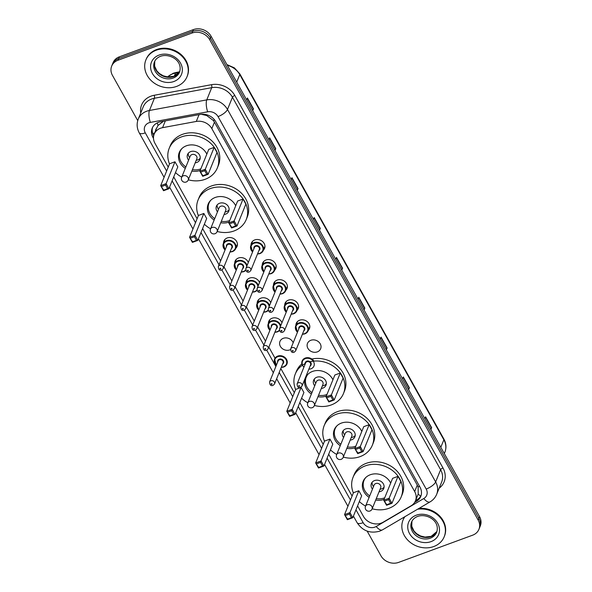 <?xml version="1.0" encoding="UTF-8"?>
<svg xmlns="http://www.w3.org/2000/svg" width="592" height="592" viewBox="0 0 592 592"><rect width="100%" height="100%" fill="white"/><g stroke="black" fill="none" stroke-linecap="round" stroke-linejoin="round"><path stroke-width="0.89" d="M251.015 245.184A7.111 6.068 22.1 0 1 251.4 243.06A7.111 6.068 22.1 0 1 254.745 239.938A7.111 6.068 22.1 0 1 262.53 241.484A7.111 6.068 22.1 0 1 264.572 248.403A7.111 6.068 22.1 0 1 263.366 250.194M262.234 265.253A7.111 6.068 22.1 0 1 262.619 263.129A7.111 6.068 22.1 0 1 265.963 260.006A7.111 6.068 22.1 0 1 273.748 261.56A7.111 6.068 22.1 0 1 275.791 268.472A7.111 6.068 22.1 0 1 274.584 270.263M273.452 285.322A7.111 6.068 22.1 0 1 273.83 283.198A7.111 6.068 22.1 0 1 277.182 280.075A7.111 6.068 22.1 0 1 284.967 281.629A7.111 6.068 22.1 0 1 287.009 288.548A7.111 6.068 22.1 0 1 285.803 290.339M284.671 305.398A7.111 6.068 22.1 0 1 285.048 303.274A7.111 6.068 22.1 0 1 288.4 300.151A7.111 6.068 22.1 0 1 296.185 301.698A7.111 6.068 22.1 0 1 298.22 308.617A7.111 6.068 22.1 0 1 297.021 310.408M295.889 325.467A7.111 6.068 22.1 0 1 296.266 323.343A7.111 6.068 22.1 0 1 299.619 320.22A7.111 6.068 22.1 0 1 307.403 321.774A7.111 6.068 22.1 0 1 309.438 328.686A7.111 6.068 22.1 0 1 308.232 330.477M310.83 340.289A7.111 6.068 22.1 0 1 318.614 341.843A7.111 6.068 22.1 0 1 320.657 348.762A7.111 6.068 22.1 0 1 317.312 351.885A7.111 6.068 22.1 0 1 309.527 350.331A7.111 6.068 22.1 0 1 307.485 343.412A7.111 6.068 22.1 0 1 310.83 340.289M234.713 263.27A7.111 6.068 22.1 0 1 235.098 261.146A7.111 6.068 22.1 0 1 238.443 258.023A7.111 6.068 22.1 0 1 248.3 262.515M245.932 283.339A7.111 6.068 22.1 0 1 246.316 281.222A7.111 6.068 22.1 0 1 249.661 278.092A7.111 6.068 22.1 0 1 259.518 282.584M257.15 303.415A7.111 6.068 22.1 0 1 257.535 301.291A7.111 6.068 22.1 0 1 260.88 298.168A7.111 6.068 22.1 0 1 270.729 302.66M268.368 323.484A7.111 6.068 22.1 0 1 268.753 321.36A7.111 6.068 22.1 0 1 272.098 318.237A7.111 6.068 22.1 0 1 281.947 322.729M223.495 243.201A7.111 6.068 22.1 0 1 223.88 241.077A7.111 6.068 22.1 0 1 227.224 237.954A7.111 6.068 22.1 0 1 235.009 239.508A7.111 6.068 22.1 0 1 237.052 246.42A7.111 6.068 22.1 0 1 235.845 248.211M290.546 349.569A7.111 6.068 22.1 0 1 289.791 349.902A7.111 6.068 22.1 0 1 282.007 348.348A7.111 6.068 22.1 0 1 279.964 341.436A7.111 6.068 22.1 0 1 283.316 338.306A7.111 6.068 22.1 0 1 293.166 342.798M163.525 121.219L158.02 125.482L156.562 128.353M357.575 505.879L363.525 516.527A13.327 11.374 -157.9 0 0 383.091 522.233L411.092 505.783A13.327 11.374 -157.9 0 0 415.451 500.825A13.327 11.374 -157.9 0 0 414.674 491.56L211.832 128.627A13.327 11.374 -157.9 0 0 196.292 121.441L162.578 127.672A13.327 11.374 -157.9 0 0 160.476 128.249A13.327 11.374 -157.9 0 0 154.201 134.103A13.327 11.374 -157.9 0 0 154.978 143.368L168.224 167.077M415.451 500.825L418.204 494.039L418.13 486.972L417.286 485.114L214.452 122.181L213.29 120.45L206.66 115.521L201.324 114.286M173.722 176.912L197.099 218.744M202.597 228.579L220.646 260.865M223.976 266.829L231.864 280.941M235.194 286.905L243.075 301.01M246.413 306.974L254.294 321.079M257.631 327.043L265.512 341.155M268.849 347.119L275.028 358.175M280.8 368.505L294.335 392.718M299.826 402.553L323.21 444.377M328.701 454.219L352.077 496.044M414.637 502.408L416.428 501.357A13.327 11.374 -157.9 0 0 420.779 496.399A13.327 11.374 -157.9 0 0 420.002 487.135L215.732 121.634A13.327 11.374 -157.9 0 0 200.185 114.448L160.573 121.767A13.327 11.374 -157.9 0 0 158.471 122.344A13.327 11.374 -157.9 0 0 152.196 128.198A13.327 11.374 -157.9 0 0 152.973 137.462L153.498 138.395M153.691 135.783L153.668 135.746A13.327 11.374 22.1 0 1 152.588 127.361M137.736 120.62L112.458 75.376A13.327 11.374 22.1 0 1 111.681 66.112A13.327 11.374 22.1 0 1 117.956 60.258L192.015 33.034A13.327 11.374 22.1 0 1 209.664 39.649L478.151 520.057A13.327 11.374 22.1 0 1 478.928 529.322A13.327 11.374 22.1 0 1 472.653 535.175L398.594 562.4A13.327 11.374 22.1 0 1 380.945 555.784L367.158 531.113M111.681 66.112L113.072 62.678A13.327 11.374 22.1 0 1 119.347 56.825L193.406 29.6L192.711 31.317A13.327 11.374 22.1 0 1 210.36 37.932L478.847 518.34A13.327 11.374 22.1 0 1 479.624 527.605A13.327 11.374 22.1 0 0 478.847 518.34L210.36 37.932A13.327 11.374 22.1 0 0 192.711 31.317L118.652 58.541L192.711 31.317L192.015 33.034M112.376 64.395A13.327 11.374 22.1 0 1 118.652 58.541A13.327 11.374 22.1 0 0 112.376 64.395M421.09 495.526A13.327 11.374 22.1 0 1 417.123 499.641L415.562 500.558M193.406 29.6A13.327 11.374 22.1 0 1 211.055 36.216L479.542 516.624A13.327 11.374 22.1 0 1 480.319 525.888L478.928 529.322M386.147 349.509L386.939 348.288A3.552 1.265 -29.2 0 0 387.109 347.97L386.339 349.857M380.264 338.987L381.033 337.1L387.109 347.97M408.421 389.358L409.213 388.137A3.552 1.265 -29.2 0 0 409.375 387.827L408.613 389.706M402.538 378.836L403.307 376.956L409.375 387.827M430.695 429.215L431.487 427.994A3.552 1.265 -29.2 0 0 431.649 427.676L430.887 429.563M424.812 418.692L425.574 416.805L431.649 427.676M319.325 229.948L320.117 228.727A3.552 1.265 -29.2 0 0 320.287 228.408L319.525 230.295M313.449 219.425L314.211 217.545L320.287 228.408M297.058 190.099L297.843 188.878A3.552 1.265 -29.2 0 0 298.013 188.559L297.251 190.446M291.175 179.576L291.937 177.689L298.013 188.559M274.784 150.242L275.576 149.021A3.552 1.265 -29.2 0 0 275.739 148.703L274.977 150.59M268.901 139.719L269.663 137.84L275.739 148.703M252.51 110.393L253.302 109.172A3.552 1.265 -29.2 0 0 253.465 108.854L252.703 110.741M246.627 99.87L247.397 97.983L253.465 108.854M363.873 309.653L364.665 308.432A3.552 1.265 -29.2 0 0 364.835 308.114L364.065 310.001M357.997 299.13L358.759 297.251L364.835 308.114M341.599 269.804L342.391 268.583A3.552 1.265 -29.2 0 0 342.561 268.265L341.799 270.152M335.723 259.281L336.485 257.394L342.561 268.265M176.594 86.417A22.215 18.959 22.1 0 1 152.262 81.563A22.215 18.959 22.1 0 1 145.884 59.947A22.215 18.959 22.1 0 1 156.34 50.187A22.215 18.959 22.1 0 1 180.671 55.041A22.215 18.959 22.1 0 1 187.05 76.649A22.215 18.959 22.1 0 1 176.594 86.417M145.884 59.947L146.143 59.304A22.215 18.959 22.1 0 1 156.606 49.543A22.215 18.959 22.1 0 1 180.93 54.397A22.215 18.959 22.1 0 1 187.309 76.005L187.05 76.649M169.504 163.925A25.989 22.185 22.1 0 1 169.201 148.34A25.989 22.185 22.1 0 1 181.433 136.915A25.989 22.185 22.1 0 1 209.901 142.598A25.989 22.185 22.1 0 1 217.36 167.884A25.989 22.185 22.1 0 1 205.128 179.309A25.989 22.185 22.1 0 1 188.315 179.813M181.729 177.134A25.989 22.185 22.1 0 1 175.491 172.561M169.201 148.34L170.244 145.765A25.989 22.185 22.1 0 1 182.484 134.347A25.989 22.185 22.1 0 1 210.944 140.023A25.989 22.185 22.1 0 1 218.411 165.309L217.36 167.884M185.274 168.387A15.103 12.891 22.1 0 1 179.287 152.433A15.103 12.891 22.1 0 1 186.399 145.795A15.103 12.891 22.1 0 1 206.83 154.127M200.222 170.407A15.103 12.891 22.1 0 1 200.163 170.429A15.103 12.891 22.1 0 1 191.86 171.058M174.966 161.786L169.571 163.769L160.691 185.651L166.093 183.661L174.966 161.786L177.807 166.855L168.927 188.737L163.525 190.72L160.691 185.651L163.718 190.143L167.573 188.722L165.553 185.096L161.697 186.517M214.156 147.378L208.761 149.369L199.881 171.243L205.283 169.26L214.156 147.378L216.998 152.455L208.118 174.329L202.716 176.312L199.881 171.243L202.908 175.735L206.763 174.314L204.743 170.696L200.888 172.109M165.553 185.096L166.093 183.661L168.927 188.737L167.573 188.722M204.743 170.696L205.283 169.26L208.118 174.329L206.763 174.314M202.908 175.735L202.716 176.312M163.718 190.143L163.525 190.72M200.866 168.816A14.659 12.513 22.1 0 1 200.399 168.994A14.659 12.513 22.1 0 1 192.444 169.623M185.858 166.951A14.659 12.513 22.1 0 1 180.131 151.53A14.659 12.513 22.1 0 1 182.047 148.437M195.197 162.837A6.667 5.691 -157.9 0 0 196.751 162.474A6.667 5.691 -157.9 0 0 199.889 159.544A6.667 5.691 -157.9 0 0 197.98 153.062A6.667 5.691 -157.9 0 0 190.676 151.604A6.667 5.691 -157.9 0 0 187.538 154.534A6.667 5.691 -157.9 0 0 188.611 160.158M188.219 180.035L196.833 158.804A3.552 3.034 -157.9 0 0 195.819 155.348A3.552 3.034 -157.9 0 0 191.926 154.571A3.552 3.034 -157.9 0 0 190.247 156.133L181.633 177.363A3.552 3.552 0 0 0 185.148 182.247A3.552 3.552 0 0 0 188.219 180.035A3.552 3.034 -157.9 0 0 188.012 177.57A3.552 3.034 -157.9 0 0 183.305 175.802A3.552 3.034 -157.9 0 0 181.633 177.363M188.249 153.321A6.667 5.691 -157.9 0 0 189.47 157.346L189.655 157.598M196.241 160.269L196.551 160.217A6.667 5.691 -157.9 0 0 197.795 159.899A6.667 5.691 -157.9 0 0 200.229 158.182M417.538 509.253A22.215 18.959 22.1 0 1 439.405 516.646A22.215 18.959 22.1 0 1 444.2 536.774A22.215 18.959 22.1 0 1 433.744 546.534A22.215 18.959 22.1 0 1 409.412 541.68A22.215 18.959 22.1 0 1 403.034 520.065A22.215 18.959 22.1 0 1 404.913 516.675M403.034 520.065L403.3 519.421A22.215 18.959 22.1 0 1 404.625 516.838M418.877 508.461A22.215 18.959 22.1 0 1 440.048 516.409A22.215 18.959 22.1 0 1 444.459 536.13L444.2 536.774M198.379 215.584A25.989 22.185 22.1 0 1 198.076 200A25.989 22.185 22.1 0 1 210.308 188.582A25.989 22.185 22.1 0 1 238.776 194.265A25.989 22.185 22.1 0 1 246.235 219.551A25.989 22.185 22.1 0 1 234.003 230.969A25.989 22.185 22.1 0 1 217.183 231.472M210.597 228.801A25.989 22.185 22.1 0 1 204.366 224.22M198.076 200L199.119 197.432A25.989 22.185 22.1 0 1 211.351 186.006A25.989 22.185 22.1 0 1 239.819 191.69A25.989 22.185 22.1 0 1 247.278 216.975L246.235 219.551M214.149 220.054A15.103 12.891 22.1 0 1 208.162 204.099A15.103 12.891 22.1 0 1 215.273 197.454A15.103 12.891 22.1 0 1 235.705 205.787M229.097 222.074A15.103 12.891 22.1 0 1 229.037 222.096A15.103 12.891 22.1 0 1 220.735 222.725M203.84 213.453L198.446 215.436L189.566 237.311L194.968 235.327L203.84 213.453L206.675 218.522L197.802 240.396L192.4 242.387L189.566 237.311L192.592 241.802L196.448 240.389L194.428 236.763L190.565 238.184M243.031 199.045L237.636 201.028L228.756 222.903L234.158 220.92L243.031 199.045L245.865 204.114L236.992 225.996L231.59 227.979L228.756 222.903L231.783 227.402L235.638 225.981L233.618 222.355L229.755 223.776M194.428 236.763L194.968 235.327L197.802 240.396L196.448 240.389M233.618 222.355L234.158 220.92L236.992 225.996L235.638 225.981M231.783 227.402L231.59 227.979M192.592 241.802L192.4 242.387M229.74 220.476A14.659 12.513 22.1 0 1 229.274 220.661A14.659 12.513 22.1 0 1 221.319 221.29M214.733 218.618A14.659 12.513 22.1 0 1 209.006 203.189A14.659 12.513 22.1 0 1 210.922 200.103M224.072 214.496A6.667 5.691 -157.9 0 0 225.626 214.141A6.667 5.691 -157.9 0 0 228.764 211.211A6.667 5.691 -157.9 0 0 226.854 204.728A6.667 5.691 -157.9 0 0 219.551 203.271A6.667 5.691 -157.9 0 0 216.413 206.201A6.667 5.691 -157.9 0 0 217.486 211.825M217.094 231.701L225.707 210.471A3.552 3.034 -157.9 0 0 224.686 207.008A3.552 3.034 -157.9 0 0 220.794 206.231A3.552 3.034 -157.9 0 0 219.121 207.799L210.508 229.03A3.552 3.552 0 0 0 214.023 233.914A3.552 3.552 0 0 0 217.094 231.701A3.552 3.034 -157.9 0 0 216.887 229.23A3.552 3.034 -157.9 0 0 212.18 227.469A3.552 3.034 -157.9 0 0 210.508 229.03M217.123 204.987A6.667 5.691 -157.9 0 0 218.344 209.013L218.529 209.257M225.115 211.929L225.426 211.884A6.667 5.691 -157.9 0 0 226.669 211.566A6.667 5.691 -157.9 0 0 229.104 209.849M309.298 361.986A25.989 22.185 22.1 0 1 336.73 368.883A25.989 22.185 22.1 0 1 343.471 393.525A25.989 22.185 22.1 0 1 331.231 404.943A25.989 22.185 22.1 0 1 314.419 405.446M307.833 402.775A25.989 22.185 22.1 0 1 301.594 398.201M295.615 389.558A25.989 22.185 22.1 0 1 295.304 373.981A25.989 22.185 22.1 0 1 305.42 363.458M295.304 373.981L296.348 371.406A25.989 22.185 22.1 0 1 301.824 363.888M311.385 394.028A15.103 12.891 22.1 0 1 305.391 378.073A15.103 12.891 22.1 0 1 312.502 371.436A15.103 12.891 22.1 0 1 332.933 379.768M326.325 396.048A15.103 12.891 22.1 0 1 326.273 396.07A15.103 12.891 22.1 0 1 317.971 396.699M301.076 387.427L295.674 389.41L286.794 411.285L292.196 409.301L301.076 387.427L303.911 392.496L295.031 414.37L289.629 416.361L286.794 411.285L289.821 415.776L293.684 414.363L291.656 410.737L287.801 412.158M340.267 373.019L334.865 375.002L325.985 396.884L331.387 394.894L340.267 373.019L343.101 378.088L334.221 399.97L328.819 401.953L325.985 396.884L329.011 401.376L332.874 399.955L330.847 396.337L326.991 397.75M311.888 359.026A25.989 22.185 22.1 0 1 338.38 366.877A25.989 22.185 22.1 0 1 344.514 390.949L343.471 393.525M291.656 410.737L292.196 409.301L295.031 414.37L293.684 414.363M330.847 396.337L331.387 394.894L334.221 399.97L332.874 399.955M329.011 401.376L328.819 401.953M289.821 415.776L289.629 416.361M326.976 394.45A14.659 12.513 22.1 0 1 326.503 394.635A14.659 12.513 22.1 0 1 318.548 395.264M311.962 392.592A14.659 12.513 22.1 0 1 306.234 377.163A14.659 12.513 22.1 0 1 308.151 374.077M321.308 388.47A6.667 5.691 -157.9 0 0 322.862 388.115A6.667 5.691 -157.9 0 0 326 385.185A6.667 5.691 -157.9 0 0 324.083 378.702A6.667 5.691 -157.9 0 0 316.787 377.245A6.667 5.691 -157.9 0 0 313.649 380.175A6.667 5.691 -157.9 0 0 314.722 385.799M314.322 405.675L322.943 384.445A3.552 3.034 -157.9 0 0 321.922 380.989A3.552 3.034 -157.9 0 0 318.03 380.212A3.552 3.034 -157.9 0 0 316.357 381.773L307.736 403.004A3.552 3.552 0 0 0 311.251 407.888A3.552 3.552 0 0 0 314.322 405.675A3.552 3.034 -157.9 0 0 314.115 403.204A3.552 3.034 -157.9 0 0 309.409 401.443A3.552 3.034 -157.9 0 0 307.736 403.004M314.359 378.961A6.667 5.691 -157.9 0 0 315.573 382.987L315.758 383.231M322.344 385.91L322.655 385.858A6.667 5.691 -157.9 0 0 323.905 385.54A6.667 5.691 -157.9 0 0 326.333 383.823M324.49 441.225A25.989 22.185 22.1 0 1 324.179 425.641A25.989 22.185 22.1 0 1 336.419 414.222A25.989 22.185 22.1 0 1 364.879 419.898A25.989 22.185 22.1 0 1 372.346 445.184A25.989 22.185 22.1 0 1 360.106 456.61A25.989 22.185 22.1 0 1 343.293 457.113M336.707 454.441A25.989 22.185 22.1 0 1 330.469 449.861M324.179 425.641L325.223 423.065A25.989 22.185 22.1 0 1 337.462 411.647A25.989 22.185 22.1 0 1 365.923 417.323A25.989 22.185 22.1 0 1 373.389 442.616L372.346 445.184M340.259 445.687A15.103 12.891 22.1 0 1 334.265 429.733A15.103 12.891 22.1 0 1 341.377 423.095A15.103 12.891 22.1 0 1 361.808 431.427M355.2 447.715A15.103 12.891 22.1 0 1 355.148 447.73A15.103 12.891 22.1 0 1 346.845 448.359M329.951 439.086L324.549 441.077L315.669 462.951L321.071 460.968L329.951 439.086L332.785 444.163L323.905 466.037L318.503 468.02L315.669 462.951L318.696 467.443L322.559 466.022L320.531 462.404L316.676 463.817M369.142 424.686L363.74 426.669L354.86 448.544L360.262 446.56L369.142 424.686L371.976 429.755L363.096 451.629L357.694 453.62L354.86 448.544L357.886 453.035L361.749 451.622L359.721 447.996L355.866 449.417M320.531 462.404L321.071 460.968L323.905 466.037L322.559 466.022M359.721 447.996L360.262 446.56L363.096 451.629L361.749 451.622M357.886 453.035L357.694 453.62M318.696 467.443L318.503 468.02M355.844 446.116A14.659 12.513 22.1 0 1 355.378 446.301A14.659 12.513 22.1 0 1 347.423 446.93M340.837 444.252A14.659 12.513 22.1 0 1 335.109 428.83A14.659 12.513 22.1 0 1 337.026 425.737M350.183 440.137A6.667 5.691 -157.9 0 0 351.737 439.775A6.667 5.691 -157.9 0 0 354.874 436.852A6.667 5.691 -157.9 0 0 352.958 430.362A6.667 5.691 -157.9 0 0 345.661 428.911A6.667 5.691 -157.9 0 0 342.524 431.834A6.667 5.691 -157.9 0 0 343.597 437.466M343.197 457.342L351.818 436.104A3.552 3.034 -157.9 0 0 350.797 432.648A3.552 3.034 -157.9 0 0 346.905 431.871A3.552 3.034 -157.9 0 0 345.232 433.433L336.611 454.671A3.552 3.552 0 0 0 340.126 459.555A3.552 3.552 0 0 0 343.197 457.342A3.552 3.034 -157.9 0 0 342.99 454.871A3.552 3.034 -157.9 0 0 338.284 453.109A3.552 3.034 -157.9 0 0 336.611 454.671M343.227 430.628A6.667 5.691 -157.9 0 0 344.448 434.646L344.633 434.898M351.219 437.569L351.53 437.525A6.667 5.691 -157.9 0 0 352.78 437.199A6.667 5.691 -157.9 0 0 355.207 435.483M353.357 492.892A25.989 22.185 22.1 0 1 353.054 477.307A25.989 22.185 22.1 0 1 365.286 465.882A25.989 22.185 22.1 0 1 393.754 471.565A25.989 22.185 22.1 0 1 401.213 496.851A25.989 22.185 22.1 0 1 388.981 508.276A25.989 22.185 22.1 0 1 372.168 508.78M365.582 506.101A25.989 22.185 22.1 0 1 359.344 501.528M353.054 477.307L354.097 474.732A25.989 22.185 22.1 0 1 366.337 463.307A25.989 22.185 22.1 0 1 394.797 468.99A25.989 22.185 22.1 0 1 402.264 494.276L401.213 496.851M369.127 497.354A15.103 12.891 22.1 0 1 363.14 481.4A15.103 12.891 22.1 0 1 370.252 474.762A15.103 12.891 22.1 0 1 390.683 483.094M384.075 499.374A15.103 12.891 22.1 0 1 384.016 499.396A15.103 12.891 22.1 0 1 375.713 500.025M358.819 490.753L353.424 492.736L344.544 514.611L349.946 512.628L358.819 490.753L361.66 495.822L352.78 517.704L347.378 519.687L344.544 514.611L347.571 519.11L351.426 517.689L349.406 514.063L345.55 515.484M398.016 476.345L392.614 478.329L383.734 500.21L389.136 498.227L398.016 476.345L400.851 481.422L391.971 503.296L386.569 505.279L383.734 500.21L386.761 504.702L390.616 503.281L388.596 499.663L384.741 501.076M349.406 514.063L349.946 512.628L352.78 517.704L351.426 517.689M388.596 499.663L389.136 498.227L391.971 503.296L390.616 503.281M386.761 504.702L386.569 505.279M347.571 519.11L347.378 519.687M384.719 497.776A14.659 12.513 22.1 0 1 384.252 497.961A14.659 12.513 22.1 0 1 376.297 498.59M369.711 495.918A14.659 12.513 22.1 0 1 363.984 480.497A14.659 12.513 22.1 0 1 365.9 477.404M379.058 491.804A6.667 5.691 -157.9 0 0 380.604 491.441A6.667 5.691 -157.9 0 0 383.742 488.511A6.667 5.691 -157.9 0 0 381.833 482.029A6.667 5.691 -157.9 0 0 374.536 480.571A6.667 5.691 -157.9 0 0 371.399 483.501A6.667 5.691 -157.9 0 0 372.464 489.125M372.072 509.002L380.686 487.771A3.552 3.034 -157.9 0 0 379.672 484.315A3.552 3.034 -157.9 0 0 375.779 483.538A3.552 3.034 -157.9 0 0 374.1 485.1L365.486 506.33A3.552 3.552 0 0 0 369.001 511.214A3.552 3.552 0 0 0 372.072 509.002A3.552 3.034 -157.9 0 0 371.865 506.537A3.552 3.034 -157.9 0 0 367.158 504.769A3.552 3.034 -157.9 0 0 365.486 506.33M372.102 482.288A6.667 5.691 -157.9 0 0 373.323 486.313L373.508 486.565M380.094 489.236L380.404 489.184A6.667 5.691 -157.9 0 0 381.655 488.866A6.667 5.691 -157.9 0 0 384.082 487.149M165.331 120.886L162.578 127.672M154.63 133.045A13.327 4.751 150.8 0 1 152.706 133.54M156.51 128.405A4.44 3.789 -157.9 0 0 155.57 130.721M214.578 119.91A13.327 4.751 150.8 0 1 213.29 120.45M206.66 115.521A13.327 4.159 -100.5 0 1 206.453 114.693M419.573 486.365A13.327 4.751 150.8 0 1 418.13 486.972M158.02 125.482A13.327 4.159 -100.5 0 1 157.361 122.818M420.749 496.118A13.327 5.809 -120.4 0 1 418.204 494.039M199.045 114.656L196.292 121.441M214.452 122.181L211.832 128.627M417.286 485.114L414.674 491.56M153.668 135.746L152.973 137.462M355.97 509.838L363.155 522.699A8.887 7.585 -157.9 0 0 374.921 527.109A8.887 7.585 -157.9 0 0 376.201 526.503L423.805 498.531A8.887 7.585 -157.9 0 0 426.188 489.051L218.034 116.594A8.887 7.585 -157.9 0 0 207.666 111.807L150.353 122.403A8.887 7.585 -157.9 0 0 148.955 122.781A8.887 7.585 -157.9 0 0 145.284 132.867L166.618 171.036M138.276 119.059A17.767 15.17 22.1 0 1 146.646 111.244A17.767 15.17 22.1 0 1 149.443 110.482L154.408 98.257A17.767 15.17 -157.9 0 0 151.604 99.019A17.767 15.17 -157.9 0 0 143.234 106.834L138.276 119.059C136.5 123.765 136.833 128.383 139.275 132.911A8.887 3.167 -29.2 0 0 145.284 132.867M353.431 516.098L357.139 522.743C362.674 530.957 370.2 533.762 379.731 531.157L382.439 529.877A8.887 3.87 -120.4 0 1 376.201 526.503M140.733 113.005A19.995 17.064 22.1 0 1 151.027 96.141A19.995 17.064 22.1 0 1 154.179 95.275L211.492 84.686A19.995 17.064 22.1 0 1 234.809 95.467L442.971 467.924A19.995 17.064 22.1 0 1 439.138 488.23M209.664 39.649L211.055 36.216M117.956 60.258L119.347 56.825M478.151 520.057L479.542 516.624M150.353 122.403A8.887 2.775 -100.5 0 1 149.443 110.482L206.763 99.885L211.721 87.66L154.408 98.257A2.22 0.696 79.5 0 0 154.179 95.275M207.666 111.807A8.887 2.775 -100.5 0 1 206.763 99.885A17.767 15.17 22.1 0 1 227.491 109.476L232.449 97.243A17.767 15.17 -157.9 0 0 211.721 87.66A2.22 0.696 79.5 0 0 211.492 84.686M218.034 116.594A8.887 3.167 -29.2 0 0 227.491 109.476L435.645 481.925L440.611 469.7L232.449 97.243A2.22 0.792 150.8 0 1 234.809 95.467M426.188 489.051A8.887 3.167 -29.2 0 0 435.645 481.925A17.767 15.17 22.1 0 1 436.681 494.283L441.647 482.058A17.767 15.17 -157.9 0 0 440.611 469.7A2.22 0.792 150.8 0 1 442.971 467.924M172.117 180.871L195.493 222.696M200.991 232.538L219.04 264.824M221.904 269.952L230.258 284.893M233.122 290.021L241.469 304.969M244.341 310.097L252.688 325.038M255.559 330.166L263.906 345.106M266.77 350.235L275.865 366.5M279.195 372.464L292.729 396.677M298.22 406.512L321.597 448.336M327.095 458.171L350.471 500.003M382.439 529.877L430.044 501.905A8.887 3.87 -120.4 0 1 423.805 498.531M357.139 522.743A8.887 3.167 -29.2 0 0 363.155 522.699M417.123 499.641L416.428 501.357M179.191 72.372L175.543 73.045A17.767 15.17 -157.9 0 0 172.738 73.808A17.767 15.17 -157.9 0 0 167.603 76.938M167.477 76.923L173.234 73.26L176.061 72.49A4.44 1.384 -100.5 0 0 175.543 73.045L174.285 76.146M236.704 82.118L239.76 74.592A4.44 1.584 -29.2 0 0 239.782 73.837L443.882 439.042A4.44 1.584 150.8 0 1 443.859 439.789L239.76 74.592A17.767 15.17 -157.9 0 0 227.321 65.32M443.882 439.042C446.227 443.401 446.568 447.774 444.903 452.14A17.767 15.17 -157.9 0 0 443.859 439.789L440.811 447.315M342.391 268.583L336.337 257.749M320.117 228.727L314.071 217.9M297.843 188.878L291.797 178.044M275.576 149.021L269.523 138.195M253.302 109.172L247.249 98.339M364.665 308.432L358.611 297.606M386.939 348.288L380.885 337.455M409.213 388.137L403.159 377.311M431.487 427.994L425.433 417.16M173.16 78.055A13.542 11.559 22.1 0 1 158.33 75.095A13.542 11.559 22.1 0 1 154.445 61.923C155.481 59.363 157.509 57.491 160.521 56.299C169.371 53.014 183.231 60.525 179.539 72.106A13.542 11.559 22.1 0 1 173.16 78.055M173.856 81.518A16.206 13.831 22.1 0 1 152.396 73.475A16.206 13.831 22.1 0 1 159.078 55.086A16.206 13.831 22.1 0 1 180.538 63.129A16.206 13.831 22.1 0 1 173.856 81.518M179.805 71.358A13.542 11.559 22.1 0 1 173.767 76.553A13.542 11.559 22.1 0 1 159.307 73.904A13.542 11.559 22.1 0 1 154.771 61.198L154.608 66.119L156.784 70.818L159.396 73.512L163.311 75.82L167.891 76.967L174.063 76.227L179.805 71.336M430.31 538.172A13.542 11.559 22.1 0 1 415.48 535.212A13.542 11.559 22.1 0 1 411.595 522.04C412.631 519.48 414.659 517.608 417.671 516.416C426.521 513.131 440.381 520.642 436.689 532.223A13.542 11.559 22.1 0 1 430.31 538.172M431.006 541.636A16.206 13.831 22.1 0 1 409.546 533.592A16.206 13.831 22.1 0 1 416.235 515.203A16.206 13.831 22.1 0 1 437.688 523.247A16.206 13.831 22.1 0 1 431.006 541.636M411.928 521.308L411.758 526.236L413.934 530.935L416.546 533.636L420.461 535.945L425.049 537.085L431.22 536.345L436.963 531.461A13.542 11.559 22.1 0 1 430.924 536.67A13.542 11.559 22.1 0 1 416.457 534.021A13.542 11.559 22.1 0 1 411.921 521.315M225.078 249.935A6.667 5.691 22.1 0 1 223.332 243.601A6.667 5.691 22.1 0 1 226.47 240.67A6.667 5.691 22.1 0 1 233.773 242.128A6.667 5.691 22.1 0 1 235.683 248.61A6.667 5.691 22.1 0 1 232.545 251.541A6.667 5.691 22.1 0 1 230.022 251.94M230.088 251.77A6.216 5.306 -157.9 0 0 232.256 251.393A6.216 5.306 -157.9 0 0 234.824 244.341A6.216 5.306 -157.9 0 0 226.588 241.247A6.216 5.306 -157.9 0 0 225.145 249.765M226.44 246.59A3.108 2.657 22.1 0 1 228.001 243.786A3.108 2.657 22.1 0 1 231.953 245.066A3.108 2.657 22.1 0 1 231.376 248.588M223.273 268.561L231.805 247.537A2.664 2.272 -157.9 0 0 231.043 244.947A2.664 2.272 -157.9 0 0 228.12 244.363A2.664 2.272 -157.9 0 0 226.862 245.532L218.337 266.555A2.664 2.272 22.1 0 1 219.588 265.379A2.664 2.272 22.1 0 1 222.511 265.963A2.664 2.272 22.1 0 1 223.273 268.561L221.778 270.004C219.625 270.751 218.478 269.604 218.337 266.555M220.572 268.99A0.444 0.377 -157.9 0 0 220.165 268.265A0.444 0.377 -157.9 0 0 220.572 268.99M236.297 270.011A6.667 5.691 22.1 0 1 234.55 263.677A6.667 5.691 22.1 0 1 237.688 260.746A6.667 5.691 22.1 0 1 247.093 265.49M241.21 272.068L243.712 271.669L245.806 270.337A6.667 5.691 22.1 0 1 243.763 271.617A6.667 5.691 22.1 0 1 241.233 272.009M241.307 271.839A6.216 5.306 -157.9 0 0 243.475 271.469A6.216 5.306 -157.9 0 0 245.702 269.915M246.709 266.437A6.216 5.306 -157.9 0 0 237.806 261.324A6.216 5.306 -157.9 0 0 236.363 269.834M237.658 266.659A3.108 2.657 22.1 0 1 239.22 263.854A3.108 2.657 22.1 0 1 243.171 265.135A3.108 2.657 22.1 0 1 242.594 268.664M234.491 288.63L243.023 267.614A2.664 2.272 -157.9 0 0 242.254 265.016A2.664 2.272 -157.9 0 0 239.338 264.432A2.664 2.272 -157.9 0 0 238.08 265.608L229.555 286.624A2.664 2.272 22.1 0 1 230.806 285.455A2.664 2.272 22.1 0 1 233.729 286.032A2.664 2.272 22.1 0 1 234.491 288.63L232.989 290.073C230.836 290.827 229.696 289.673 229.555 286.624M231.79 289.059A0.444 0.377 -157.9 0 0 231.383 288.334A0.444 0.377 -157.9 0 0 231.79 289.059M247.515 290.08A6.667 5.691 22.1 0 1 245.769 283.746A6.667 5.691 22.1 0 1 248.906 280.815A6.667 5.691 22.1 0 1 258.312 285.559M252.429 292.137L254.93 291.738L257.024 290.406A6.667 5.691 22.1 0 1 254.982 291.686A6.667 5.691 22.1 0 1 252.451 292.085M252.525 291.915A6.216 5.306 -157.9 0 0 254.693 291.538A6.216 5.306 -157.9 0 0 256.921 289.984M257.927 286.506A6.216 5.306 -157.9 0 0 249.025 281.392A6.216 5.306 -157.9 0 0 247.582 289.91M248.869 286.728A3.108 2.657 22.1 0 1 250.438 283.931A3.108 2.657 22.1 0 1 254.39 285.211A3.108 2.657 22.1 0 1 253.813 288.733M245.71 308.698L254.242 287.682A2.664 2.272 -157.9 0 0 253.472 285.085A2.664 2.272 -157.9 0 0 250.557 284.508A2.664 2.272 -157.9 0 0 249.299 285.677L240.774 306.693A2.664 2.272 22.1 0 1 242.024 305.524A2.664 2.272 22.1 0 1 244.947 306.108A2.664 2.272 22.1 0 1 245.71 308.698L244.207 310.149C242.054 310.896 240.907 309.749 240.774 306.693M243.009 309.135A0.444 0.377 -157.9 0 0 242.602 308.41A0.444 0.377 -157.9 0 0 243.009 309.135M258.734 310.149A6.667 5.691 22.1 0 1 256.987 303.814A6.667 5.691 22.1 0 1 260.125 300.884A6.667 5.691 22.1 0 1 269.523 305.635M263.647 312.213L266.148 311.814L268.243 310.482A6.667 5.691 22.1 0 1 266.2 311.755A6.667 5.691 22.1 0 1 263.669 312.154M263.743 311.984A6.216 5.306 -157.9 0 0 265.912 311.607A6.216 5.306 -157.9 0 0 268.139 310.053M269.138 306.582A6.216 5.306 -157.9 0 0 260.243 301.461A6.216 5.306 -157.9 0 0 258.8 309.979M260.088 306.804A3.108 2.657 22.1 0 1 261.657 303.999A3.108 2.657 22.1 0 1 265.608 305.28A3.108 2.657 22.1 0 1 265.031 308.802M256.928 328.775L265.46 307.751A2.664 2.272 -157.9 0 0 264.691 305.161A2.664 2.272 -157.9 0 0 261.775 304.577A2.664 2.272 -157.9 0 0 260.517 305.746L251.985 326.769A2.664 2.272 22.1 0 1 253.243 325.593A2.664 2.272 22.1 0 1 256.166 326.177A2.664 2.272 22.1 0 1 256.928 328.775L255.426 330.218C253.272 330.965 252.125 329.818 251.985 326.769M254.227 329.204A0.444 0.377 -157.9 0 0 253.82 328.479A0.444 0.377 -157.9 0 0 254.227 329.204M269.952 330.225A6.667 5.691 22.1 0 1 268.206 323.891A6.667 5.691 22.1 0 1 271.343 320.96A6.667 5.691 22.1 0 1 280.741 325.704M274.866 332.282L277.367 331.883L279.461 330.551A6.667 5.691 22.1 0 1 277.419 331.831A6.667 5.691 22.1 0 1 274.888 332.223M274.962 332.053A6.216 5.306 -157.9 0 0 277.13 331.683A6.216 5.306 -157.9 0 0 279.357 330.129M280.356 326.651A6.216 5.306 -157.9 0 0 271.454 321.537A6.216 5.306 -157.9 0 0 270.019 330.047M271.306 326.873A3.108 2.657 22.1 0 1 272.875 324.068A3.108 2.657 22.1 0 1 276.827 325.348A3.108 2.657 22.1 0 1 276.249 328.878M268.146 348.843L276.671 327.827A2.664 2.272 -157.9 0 0 275.909 325.23A2.664 2.272 -157.9 0 0 272.993 324.645A2.664 2.272 -157.9 0 0 271.735 325.822L263.203 346.838A2.664 2.272 22.1 0 1 264.461 345.669A2.664 2.272 22.1 0 1 267.377 346.246A2.664 2.272 22.1 0 1 268.146 348.843L266.644 350.286C264.491 351.041 263.344 349.887 263.203 346.838M265.445 349.273A0.444 0.377 -157.9 0 0 265.038 348.547A0.444 0.377 -157.9 0 0 265.445 349.273M276.331 365.345A6.667 5.691 22.1 0 1 274.584 359.011A6.667 5.691 22.1 0 1 277.722 356.088A6.667 5.691 22.1 0 1 285.018 357.538A6.667 5.691 22.1 0 1 286.935 364.028A6.667 5.691 22.1 0 1 283.797 366.951A6.667 5.691 22.1 0 1 281.267 367.351M281.341 367.181A6.216 5.306 -157.9 0 0 283.509 366.803A6.216 5.306 -157.9 0 0 286.069 359.751A6.216 5.306 -157.9 0 0 277.833 356.665A6.216 5.306 -157.9 0 0 276.397 365.175M277.685 362.001A3.108 2.657 22.1 0 1 279.254 359.196A3.108 2.657 22.1 0 1 283.205 360.476A3.108 2.657 22.1 0 1 282.628 364.006M274.525 383.971L283.057 362.948A2.664 2.272 -157.9 0 0 282.288 360.358A2.664 2.272 -157.9 0 0 279.372 359.773A2.664 2.272 -157.9 0 0 278.114 360.942L269.582 381.966A2.664 2.272 22.1 0 1 270.84 380.797A2.664 2.272 22.1 0 1 273.763 381.374A2.664 2.272 22.1 0 1 274.525 383.971L273.023 385.414C270.87 386.162 269.723 385.015 269.582 381.966M271.824 384.4A0.444 0.377 -157.9 0 0 271.417 383.675A0.444 0.377 -157.9 0 0 271.824 384.4M252.599 251.918A6.667 5.691 22.1 0 1 250.853 245.584A6.667 5.691 22.1 0 1 253.99 242.653A6.667 5.691 22.1 0 1 261.287 244.111A6.667 5.691 22.1 0 1 263.203 250.594A6.667 5.691 22.1 0 1 260.066 253.524A6.667 5.691 22.1 0 1 257.535 253.924M257.609 253.753A6.216 5.306 -157.9 0 0 259.777 253.376A6.216 5.306 -157.9 0 0 262.337 246.316A6.216 5.306 -157.9 0 0 254.109 243.231A6.216 5.306 -157.9 0 0 252.666 251.748M253.953 248.566A3.108 2.657 22.1 0 1 255.522 245.769A3.108 2.657 22.1 0 1 259.474 247.049A3.108 2.657 22.1 0 1 258.896 250.571M259.326 249.521A2.664 2.272 -157.9 0 0 258.556 246.931A2.664 2.272 -157.9 0 0 255.64 246.346A2.664 2.272 -157.9 0 0 254.382 247.515L245.858 268.539A2.664 2.272 22.1 0 1 247.108 267.362A2.664 2.272 22.1 0 1 250.031 267.947A2.664 2.272 22.1 0 1 250.793 270.537L259.326 249.521M247.685 270.248A0.444 0.377 -157.9 0 0 248.092 270.973A0.444 0.377 -157.9 0 0 247.685 270.248M263.817 271.987A6.667 5.691 22.1 0 1 262.071 265.653A6.667 5.691 22.1 0 1 265.209 262.73A6.667 5.691 22.1 0 1 272.505 264.18A6.667 5.691 22.1 0 1 274.422 270.67A6.667 5.691 22.1 0 1 271.284 273.593A6.667 5.691 22.1 0 1 268.753 273.992M268.827 273.822A6.216 5.306 -157.9 0 0 270.995 273.445A6.216 5.306 -157.9 0 0 273.556 266.393A6.216 5.306 -157.9 0 0 265.32 263.307A6.216 5.306 -157.9 0 0 263.884 271.817M265.172 268.642A3.108 2.657 22.1 0 1 266.74 265.838A3.108 2.657 22.1 0 1 270.692 267.118A3.108 2.657 22.1 0 1 270.115 270.648M270.544 269.589A2.664 2.272 -157.9 0 0 269.774 266.999A2.664 2.272 -157.9 0 0 266.859 266.415A2.664 2.272 -157.9 0 0 265.601 267.591L257.069 288.607A2.664 2.272 22.1 0 1 258.327 287.438A2.664 2.272 22.1 0 1 261.25 288.015A2.664 2.272 22.1 0 1 262.012 290.613L270.544 269.589M258.904 290.317A0.444 0.377 -157.9 0 0 259.311 291.042A0.444 0.377 -157.9 0 0 258.904 290.317M282.377 293.713A6.667 5.691 22.1 0 1 279.972 294.069M275.036 292.063A6.667 5.691 22.1 0 1 273.289 285.729A6.667 5.691 22.1 0 1 276.427 282.798A6.667 5.691 22.1 0 1 283.723 284.256A6.667 5.691 22.1 0 1 285.64 290.739A6.667 5.691 22.1 0 1 282.502 293.669M280.038 293.891A6.216 5.306 -157.9 0 0 282.206 293.521A6.216 5.306 -157.9 0 0 284.774 286.461A6.216 5.306 -157.9 0 0 276.538 283.376A6.216 5.306 -157.9 0 0 275.102 291.893M276.39 288.711A3.108 2.657 22.1 0 1 277.959 285.914A3.108 2.657 22.1 0 1 281.91 287.194A3.108 2.657 22.1 0 1 281.333 290.716M281.755 289.666A2.664 2.272 -157.9 0 0 280.993 287.068A2.664 2.272 -157.9 0 0 278.07 286.491A2.664 2.272 -157.9 0 0 276.819 287.66L268.287 308.676A2.664 2.272 22.1 0 1 269.545 307.507A2.664 2.272 22.1 0 1 272.461 308.092A2.664 2.272 22.1 0 1 273.23 310.682L281.755 289.666M270.122 310.393A0.444 0.377 -157.9 0 0 270.529 311.118A0.444 0.377 -157.9 0 0 270.122 310.393M293.595 313.782A6.667 5.691 22.1 0 1 291.19 314.137M286.247 312.132A6.667 5.691 22.1 0 1 284.508 305.798A6.667 5.691 22.1 0 1 287.645 302.867A6.667 5.691 22.1 0 1 294.942 304.325A6.667 5.691 22.1 0 1 296.851 310.807A6.667 5.691 22.1 0 1 293.713 313.738M291.257 313.967A6.216 5.306 -157.9 0 0 293.425 313.59A6.216 5.306 -157.9 0 0 295.993 306.53A6.216 5.306 -157.9 0 0 287.756 303.444A6.216 5.306 -157.9 0 0 286.321 311.962M287.608 308.78A3.108 2.657 22.1 0 1 289.177 305.983A3.108 2.657 22.1 0 1 293.129 307.263A3.108 2.657 22.1 0 1 292.552 310.785M292.973 309.734A2.664 2.272 -157.9 0 0 292.211 307.144A2.664 2.272 -157.9 0 0 289.288 306.56A2.664 2.272 -157.9 0 0 288.038 307.729L279.505 328.752A2.664 2.272 22.1 0 1 280.763 327.576A2.664 2.272 22.1 0 1 283.679 328.16A2.664 2.272 22.1 0 1 284.449 330.75L292.973 309.734M281.341 330.462A0.444 0.377 -157.9 0 0 281.748 331.187A0.444 0.377 -157.9 0 0 281.341 330.462M304.813 333.851A6.667 5.691 22.1 0 1 302.408 334.206M297.465 332.201A6.667 5.691 22.1 0 1 295.719 325.866A6.667 5.691 22.1 0 1 298.864 322.943A6.667 5.691 22.1 0 1 306.16 324.394A6.667 5.691 22.1 0 1 308.069 330.884A6.667 5.691 22.1 0 1 304.932 333.807M302.475 334.036A6.216 5.306 -157.9 0 0 304.643 333.659A6.216 5.306 -157.9 0 0 307.211 326.606A6.216 5.306 -157.9 0 0 298.975 323.521A6.216 5.306 -157.9 0 0 297.539 332.031M298.827 328.856A3.108 2.657 22.1 0 1 300.396 326.051A3.108 2.657 22.1 0 1 304.347 327.332A3.108 2.657 22.1 0 1 303.763 330.861M304.192 329.803A2.664 2.272 -157.9 0 0 303.43 327.213A2.664 2.272 -157.9 0 0 300.507 326.629A2.664 2.272 -157.9 0 0 299.256 327.805L290.724 348.821A2.664 2.272 22.1 0 1 291.982 347.652A2.664 2.272 22.1 0 1 294.897 348.229A2.664 2.272 22.1 0 1 295.667 350.827L304.192 329.803M292.559 350.531A0.444 0.377 -157.9 0 0 292.959 351.256A0.444 0.377 -157.9 0 0 292.559 350.531M302.312 365.279A6.667 5.691 22.1 0 1 302.105 360.994A6.667 5.691 22.1 0 1 305.243 358.064A6.667 5.691 22.1 0 1 313.915 361.12M308.854 369.164A6.216 5.306 -157.9 0 0 311.022 368.786A6.216 5.306 -157.9 0 0 313.59 361.734A6.216 5.306 -157.9 0 0 305.354 358.641A6.216 5.306 -157.9 0 0 303.918 367.158M305.206 363.984A3.108 2.657 22.1 0 1 306.774 361.179A3.108 2.657 22.1 0 1 310.726 362.459A3.108 2.657 22.1 0 1 310.149 365.982M310.571 364.931A2.664 2.272 -157.9 0 0 309.808 362.341A2.664 2.272 -157.9 0 0 306.885 361.756A2.664 2.272 -157.9 0 0 305.635 362.926L297.103 383.949A2.664 2.272 22.1 0 1 298.361 382.772A2.664 2.272 22.1 0 1 301.276 383.357A2.664 2.272 22.1 0 1 302.046 385.954L310.571 364.931M298.938 385.658A0.444 0.377 -157.9 0 0 299.337 386.384A0.444 0.377 -157.9 0 0 298.938 385.658M156.813 127.665L154.201 134.103M430.044 501.905C433.115 500.077 435.327 497.539 436.681 494.283M139.275 132.911L164.08 177.297M169.578 187.131L192.955 228.963M198.453 238.798L273.319 372.76M276.656 378.725L290.184 402.937M295.682 412.772L319.058 454.597M324.557 464.439L347.933 506.264M226.899 64.572L234.41 67.88L239.782 73.837M176.061 72.49L179.524 71.847M444.903 452.14L444.311 453.583M180.131 151.53L180.863 149.724M209.006 203.189L209.738 201.384M306.234 377.163L306.967 375.365M335.109 428.83L335.842 427.024M363.984 480.497L364.716 478.691M237.436 244.296L235.683 248.61L232.501 251.6L229.999 252M225.056 249.994L223.332 243.601L225.086 239.286M236.275 270.063L234.55 263.677L236.304 259.355M247.493 290.132L245.769 283.746L247.523 279.431M258.711 310.208L256.987 303.814L258.741 299.5M269.93 330.277L268.206 323.891L269.952 319.569M286.935 364.028L283.746 367.01L281.244 367.41M274.584 359.011L276.309 365.405M252.606 241.27L250.853 245.584L252.577 251.977M257.513 253.975L260.014 253.576L263.203 250.594L264.957 246.279M245.858 268.539C245.991 271.587 247.138 272.734 249.291 271.987L250.793 270.537M263.825 261.338L262.071 265.653L263.795 272.046M268.731 274.052L271.232 273.652L274.422 270.67L276.168 266.348M257.069 288.607C257.209 291.656 258.356 292.803 260.51 292.056L262.012 290.613M275.036 281.415L273.289 285.729L275.006 292.115M279.949 294.12L282.451 293.721L285.64 290.739L287.386 286.424M268.287 308.676C268.428 311.725 269.575 312.879 271.728 312.125L273.23 310.682M286.254 301.483L284.508 305.798L286.225 312.191M291.168 314.189L293.669 313.79L296.851 310.807L298.605 306.493M279.505 328.752C279.646 331.801 280.793 332.948 282.946 332.201L284.449 330.75M297.473 321.552L295.719 325.866L297.443 332.26M302.386 334.265L304.887 333.866L308.069 330.884L309.823 326.562M290.724 348.821C290.864 351.87 292.011 353.017 294.165 352.27L295.667 350.827M302.105 360.994L302.283 365.301M297.103 383.949C297.243 386.998 298.39 388.145 300.544 387.397L302.046 385.954"/></g></svg>
